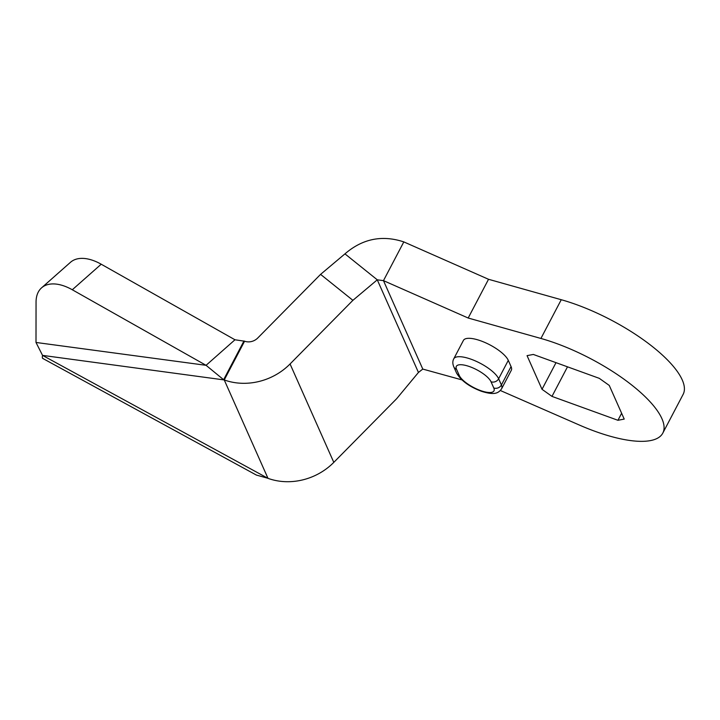 <?xml version="1.0" encoding="UTF-8"?>
<svg xmlns="http://www.w3.org/2000/svg" width="720" height="720" viewBox="0 0 720 720"><rect width="100%" height="100%" fill="white"/><g stroke="black" fill="none" stroke-linecap="round" stroke-linejoin="round"><path stroke-width="1.08" d="M43.119 358.488C42.327 358.578 42.129 357.543 42.543 355.383L36 342.459L206.064 365.319L72.297 289.764A46.323 25.641 -131.5 0 0 41.58 287.838L70.488 262.296A46.323 25.641 48.5 0 1 101.205 264.213L234.972 339.777L244.584 341.208A11.583 10.098 -24 0 0 257.742 338.013L320.58 274.374L344.952 253.863C362.511 238.734 382.122 234.747 403.812 241.902L488.529 279.288L561.258 299.718A98.442 32.364 27.7 0 1 650.835 345.33A98.442 32.364 27.7 0 1 683.127 394.389L662.796 433.125A98.442 32.364 27.7 0 1 579.42 425.07L500.355 390.51M234.972 339.777L206.064 365.319L223.623 379.719L243.963 340.983M461.889 379.881L422.784 369.081L418.446 372.456L396.639 398.727L333.801 462.375A57.906 50.499 156 0 1 267.984 478.341L42.543 355.383L224.244 379.944A57.906 50.499 -24 0 0 290.061 363.969L352.899 300.33L377.271 279.819L344.952 253.863M320.58 274.374L352.899 300.33M418.446 372.456L377.271 279.819L383.472 280.638L403.812 241.902M422.784 369.081L383.472 280.638L468.189 318.024L540.918 338.454A98.442 32.364 27.7 0 1 630.504 384.066A98.442 32.364 27.7 0 1 662.796 433.125M488.529 279.288L468.189 318.024M267.363 478.125L256.374 475.065L42.741 358.425M36 342.459L36.054 302.112A46.323 25.641 -131.5 0 1 41.58 287.838M508.293 360.36L498.636 378.756L501.399 384.975A25.479 8.379 27.7 0 1 501.633 388.728L511.29 370.332A25.479 8.379 -152.3 0 0 511.056 366.579L508.293 360.36A25.479 8.379 -152.3 0 0 485.37 342.684A25.479 8.379 -152.3 0 0 463.41 340.425L453.753 358.83A25.479 8.379 27.7 0 1 475.713 361.08A25.479 8.379 27.7 0 1 498.636 378.756A5.787 5.049 156 0 1 491.022 381.762L493.785 387.981A19.692 6.471 27.7 0 1 480.447 390.528A19.692 6.471 27.7 0 1 459.279 375.48L456.516 369.261A19.692 6.471 27.7 0 1 469.854 366.705A19.692 6.471 27.7 0 1 491.022 381.762M624.213 419.094L609.255 385.425L599.292 378.342L533.331 354.447L527.058 355.644L542.016 389.304L551.979 396.396L617.94 420.291L624.213 419.094M621.63 413.271L617.94 420.291M567.504 366.822L551.979 396.396M556.011 362.664L542.016 389.304M267.984 478.341L224.244 379.944L244.584 341.208M561.258 299.718L540.918 338.454M72.297 289.764L101.205 264.213M290.061 363.969L333.801 462.375M453.753 358.83C452.52 361.116 452.529 363.762 453.771 366.768A5.787 5.049 -24 0 0 456.516 369.261M511.056 366.579L501.399 384.975A5.787 5.049 156 0 1 493.785 387.981M501.633 388.728C498.168 393.795 493.668 395.109 481.5 391.311C469.287 386.712 460.962 380.601 456.534 372.987A5.787 5.049 -24 0 0 459.279 375.48M456.534 372.987L453.771 366.768"/></g></svg>
